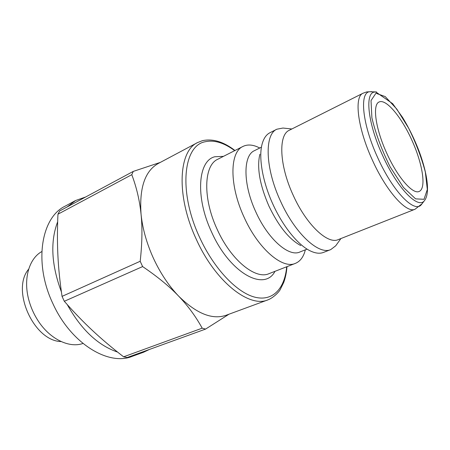 <?xml version="1.0" encoding="UTF-8"?>
<svg xmlns="http://www.w3.org/2000/svg" width="450" height="450" viewBox="0 0 450 450"><rect width="100%" height="100%" fill="white"/><g stroke="black" fill="none" stroke-linecap="round" stroke-linejoin="round"><path stroke-width="0.67" d="M386.719 153.157C397.507 177.289 412.853 194.766 419.186 191.424C426.493 188.393 422.724 164.25 412.183 140.867C401.754 117.433 386.257 98.539 379.131 101.976C372.246 104.49 375.418 128.616 386.719 153.157M67.258 304.599C81.191 329.569 97.965 345.397 117.591 352.091M137.222 353.874L143.561 352.243L149.462 349.436M85.68 196.987L75.611 200.514L67.084 206.989M57.662 221.782C50.13 241.577 51.379 264.966 61.414 291.949M75.611 200.514L65.036 206.218C41.22 217.519 33.48 262.817 52.785 303.368C70.706 343.401 108.506 366.266 132.261 356.332L143.561 352.243M363.06 93.218L289.339 130.241C278.224 134.736 279.264 165.291 293.197 195.255C306.382 224.747 327.774 244.716 338.304 239.591L415.018 209.244C406.547 213.638 386.353 191.351 372.291 159.907C357.536 127.913 353.908 96.632 363.06 93.218L366.688 91.924L371.858 91.631M284.226 128.171L282.954 128.042L276.863 129.212C264.364 134.347 265.101 168.047 280.479 201.071C295.014 233.572 318.864 255.296 330.767 249.581L335.7 245.818L336.448 244.778M276.863 129.212L269.893 132.756C266.349 134.561 263.796 138.201 262.221 143.679C258.328 156.893 262.451 181.541 272.993 204.412C283.05 226.671 298.147 245.132 310.224 250.875C315.36 253.344 319.776 253.862 323.483 252.422L330.767 249.581M259.864 154.266C256.742 167.591 259.757 184.854 268.909 206.055C278.544 226.148 289.164 239.321 300.757 245.576M261.444 147.167L254.436 150.671C242.977 155.419 242.893 184.241 255.819 211.911C267.998 239.169 288.883 257.248 299.829 252.023L307.103 249.126M259.74 147.988L257.029 146.722C251.719 144.557 247.033 144.461 242.983 146.436C229.624 152.055 229.185 185.321 244.136 217.305C258.221 248.816 282.538 269.421 295.358 263.385C299.531 261.681 302.574 258.126 304.498 252.72L305.359 249.851M234.973 150.508C223.577 141.733 212.726 138.454 202.427 140.676L197.522 142.594L158.147 163.558C144.911 171.062 139.219 187.971 141.064 214.29C142.566 228.729 146.694 243.399 153.45 258.306C160.346 273.139 168.727 285.727 178.588 296.072C196.419 313.616 212.254 320.017 226.091 315.276L267.947 299.863C273.634 297.669 279.09 291.814 280.209 289.62L283.77 282.347C285.457 277.661 286.532 272.436 286.988 266.653M160.324 162.399L133.284 171.399L59.698 210.954L57.949 214.206L131.788 174.684C136.609 187.504 139.697 200.706 141.064 214.29C142.464 227.807 142.178 243.472 140.192 261.276L62.049 296.376L64.316 301.281L142.622 266.58C157.365 276.559 169.357 286.391 178.588 296.072C187.898 305.769 195.761 316.474 202.191 328.174L123.615 356.822L127.17 357.519L205.594 329.079L229.028 314.196M202.191 328.174L205.594 329.079M123.615 356.822C112.168 347.979 101.829 339.244 92.593 330.615C83.374 322.031 73.946 312.249 64.316 301.281M41.805 251.567C28.789 258.677 22.838 279.776 29.166 301.219C31.073 307.817 33.851 314.021 37.502 319.832C49.286 338.833 68.991 348.441 82.963 343.468M28.688 269.128C10.828 289.822 33.795 341.106 61.121 341.561M133.284 171.399L131.788 174.684M140.192 261.276L142.622 266.58M62.049 296.376C59.878 281.739 58.494 268.054 57.892 255.308C57.268 242.528 57.285 228.825 57.949 214.206M295.358 263.385L268.999 273.668C255.549 279.911 230.934 260.123 217.181 229.348C202.545 198.129 203.811 165.212 217.766 159.255L242.983 146.436M223.487 156.347L214.824 156.752C198.023 160.599 195.064 196.898 211.545 231.947C229.905 273.33 264.431 291.881 274.978 271.333M197.522 142.594C178.442 151.054 176.023 196.082 196.251 239.197C215.257 281.661 249.339 308.183 267.947 299.863M286.695 266.766C284.754 288.489 272.897 301.753 254.829 297.169C236.829 292.618 213.958 268.729 199.716 237.606C178.296 192.043 183.144 145.727 204.958 141.801C213.998 139.708 223.909 142.656 234.692 150.649M375.93 93.251L385.211 96.576L396.827 109.119L408.645 128.177C415.986 143.078 421.549 157.703 425.34 172.063L427.32 189.512L423.996 199.299L415.586 198.861L403.476 187.447L390.167 166.911C381.696 149.889 375.604 133.526 371.897 117.821L371.019 100.564L375.93 93.251M376.673 91.991L374.271 92.087C364.697 93.336 367.931 123.643 382.511 155.261C397.226 188.246 418.174 209.632 424.451 200.632L425.002 199.907M369.405 91.738L375.761 91.918L392.676 103.674L402.536 117.394C409.196 128.289 414.9 140.057 419.642 152.702C427.483 174.381 430.138 193.607 424.451 200.632L421.526 204.429C414.911 213.936 392.963 191.857 377.634 157.489C362.436 124.554 359.286 93.004 369.405 91.738M422.066 203.737L415.018 209.244M291.859 128.976L282.954 128.042M340.926 238.551L335.7 245.818M259.774 148.005L257.029 146.722M305.37 249.817L304.498 252.72"/></g></svg>
